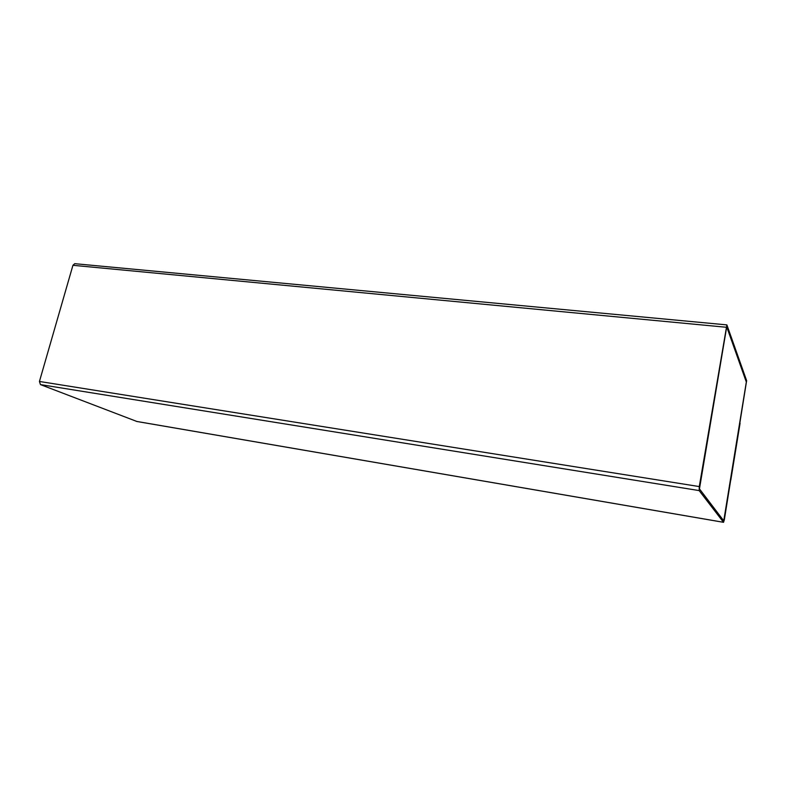 <?xml version="1.0" encoding="UTF-8"?>
<svg xmlns="http://www.w3.org/2000/svg" width="786" height="786" viewBox="0 0 786 786"><rect width="100%" height="100%" fill="white"/><g stroke="black" fill="none" stroke-linecap="round" stroke-linejoin="round"><path stroke-width="1.18" d="M724.328 519.821L746.631 380.66L726.883 324.893L699.275 486.573L699.157 490.582L723.523 522.297L724.328 519.821M730.813 480.05L740.078 423.192M726.883 324.893L74.729 263.683L72.931 265.304L39.438 381.465L40.459 384.6L136.852 421.463M726.745 326.662L699.452 488.882L723.788 520.863L746.405 382.045L726.628 326.603M723.749 520.823L746.327 382.035L726.657 326.652M72.931 265.304L726.097 327.241M39.438 381.465L699.275 486.573M40.459 384.6L699.157 490.582M136.509 421.404L723.523 522.297M723.572 522.326L136.685 421.453"/></g></svg>
